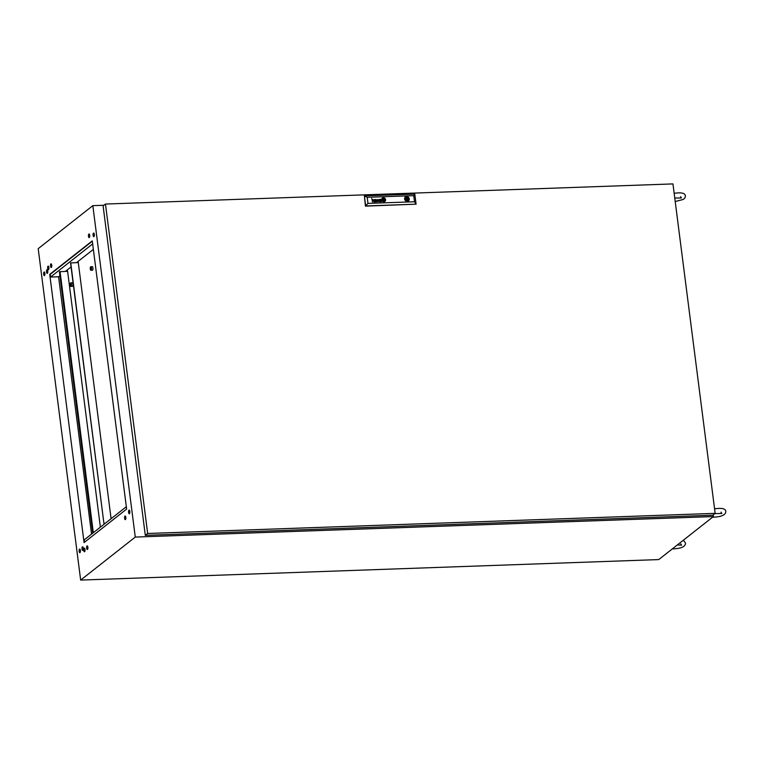 <?xml version="1.0" encoding="UTF-8"?>
<svg xmlns="http://www.w3.org/2000/svg" width="764" height="764" viewBox="0 0 764 764"><rect width="100%" height="100%" fill="white"/><g stroke="black" fill="none" stroke-linecap="round" stroke-linejoin="round"><path stroke-width="1.15" d="M51.751 265.175A1.824 0.649 -92 0 0 51.073 263.838A1.824 0.649 -92 0 0 50.529 266.139A1.824 0.649 -92 0 0 51.198 267.476A1.824 0.649 -92 0 0 51.751 265.175M48.877 267.438A1.824 0.649 -92 0 0 48.199 266.101A1.824 0.649 -92 0 0 47.654 268.403A1.824 0.649 -92 0 0 48.323 269.74A1.824 0.649 -92 0 0 48.877 267.438M47.75 271.058A1.824 0.649 -92 0 0 47.081 269.721A1.824 0.649 -92 0 0 46.537 272.022A1.824 0.649 -92 0 0 47.206 273.359A1.824 0.649 -92 0 0 47.75 271.058M80.373 550.395A1.824 0.649 -92 0 0 79.695 549.049A1.824 0.649 -92 0 0 79.15 551.35A1.824 0.649 -92 0 0 79.828 552.697A1.824 0.649 -92 0 0 80.373 550.395M83.247 548.132A1.824 0.649 -92 0 0 82.569 546.785A1.824 0.649 -92 0 0 82.025 549.087A1.824 0.649 -92 0 0 82.703 550.433A1.824 0.649 -92 0 0 83.247 548.132M85.005 549.488A1.824 0.649 -92 0 0 84.326 548.141A1.824 0.649 -92 0 0 83.782 550.443A1.824 0.649 -92 0 0 84.46 551.78A1.824 0.649 -92 0 0 85.005 549.488M87.879 547.225A1.824 0.649 -92 0 0 87.201 545.878A1.824 0.649 -92 0 0 86.657 548.18A1.824 0.649 -92 0 0 87.335 549.517A1.824 0.649 -92 0 0 87.879 547.225M125.831 517.343A1.824 0.649 -92 0 0 125.153 515.996A1.824 0.649 -92 0 0 124.608 518.298A1.824 0.649 -92 0 0 125.277 519.644A1.824 0.649 -92 0 0 125.831 517.343M129.823 511.46A1.824 0.649 -92 0 0 129.145 510.113A1.824 0.649 -92 0 0 128.6 512.415A1.824 0.649 -92 0 0 129.278 513.761A1.824 0.649 -92 0 0 129.823 511.46M129.479 510.342A1.824 0.649 -92 0 0 129.24 512.396A1.824 0.649 -92 0 0 129.584 513.504M89.694 235.293A1.824 0.649 -92 0 0 89.025 233.956A1.824 0.649 -92 0 0 88.481 236.257A1.824 0.649 -92 0 0 89.149 237.594A1.824 0.649 -92 0 0 89.694 235.293M94.325 234.386A1.824 0.649 -92 0 0 93.657 233.049A1.824 0.649 -92 0 0 93.103 235.35A1.824 0.649 -92 0 0 93.781 236.687A1.824 0.649 -92 0 0 94.325 234.386M93.982 233.278A1.824 0.649 -92 0 0 93.752 235.322A1.824 0.649 -92 0 0 94.096 236.439M44.875 273.321A1.824 0.649 -92 0 0 44.207 271.984A1.824 0.649 -92 0 0 43.663 274.286A1.824 0.649 -92 0 0 44.331 275.623A1.824 0.649 -92 0 0 44.875 273.321M93.762 235.436L94.364 234.968M91.546 534.112L58.58 276.778L59.745 275.861M65.427 271.392L71.071 266.942M76.581 262.606L93.361 249.389M126.633 509.082L92.272 240.889L49.727 274.391L84.078 542.583L126.633 509.082M103.914 205.258L92.826 205.65L135.276 537.073L80.659 580.086L658.749 559.582L713.366 516.569L713.156 514.917M92.826 205.65L38.2 248.663L80.659 580.086M135.276 537.073L713.366 516.569M126.327 506.723L84.221 539.881L84.517 542.239M58.58 276.778L50.548 277.065L92.664 243.907M92.32 241.223L50.204 274.381L50.548 277.065M50.204 274.381L49.727 274.391M93.781 235.551L94.344 235.532M672.95 183.914L105.461 204.045L147.662 533.482L715.152 513.351L672.95 183.914M147.662 533.482L145.303 535.335L103.102 205.898L105.461 204.045M145.303 535.335L712.793 515.203L715.152 513.351M406.037 199.117L406.161 200.111L406.563 199.786M406.964 199.471L406.84 198.478L406.964 199.471M384.407 200.311A0.573 0.516 -128.2 0 1 384.321 200.359A0.573 0.516 -128.2 0 0 384.416 200.302L384.473 200.216A0.85 0.764 -128.2 0 0 384.464 200.178A3.276 2.961 -128.2 0 0 384.387 199.853A76.83 69.514 -128.2 0 0 384.311 199.595A2.588 2.34 -128.2 0 0 384.235 199.375A8.423 7.621 -128.2 0 0 384.177 199.232A0.955 0.869 -128.2 0 0 384.139 199.156A1.872 1.69 -128.2 0 0 384.101 199.079L383.977 198.974A1.557 1.413 -128.2 0 0 383.834 198.993A547.989 495.836 -128.2 0 0 383.614 199.032A4.164 3.763 51.8 0 0 382.993 199.203A0.688 0.621 51.8 0 0 382.85 199.28L382.812 199.347A1.576 1.432 51.8 0 0 382.821 199.423A3.409 3.085 51.8 0 0 382.898 199.719A19.501 17.648 51.8 0 0 382.993 200.034A2.684 2.426 51.8 0 0 383.098 200.33A1.604 1.452 51.8 0 0 383.175 200.493L383.308 200.598A1.748 1.585 51.8 0 0 383.452 200.579A11.966 10.83 51.8 0 0 383.662 200.54A5.873 5.319 51.8 0 0 383.805 200.512L383.805 200.512A5.873 5.319 51.8 0 1 383.652 200.55L383.662 200.54A11.966 10.83 51.8 0 1 383.442 200.588L383.452 200.579A1.748 1.585 51.8 0 1 383.289 200.607L383.27 200.588M382.774 199.137A1.404 1.27 51.8 0 1 383.003 198.993L383.012 198.984A12.167 11.011 51.8 0 1 383.213 198.907A2.416 2.187 51.8 0 1 383.433 198.821A1.652 1.49 -128.2 0 1 383.576 198.783A1.652 1.49 -128.2 0 0 383.442 198.812L383.442 198.812A2.416 2.187 51.8 0 0 383.222 198.898A12.167 11.011 51.8 0 0 383.012 198.984A1.404 1.27 51.8 0 0 382.745 199.156A0.84 0.764 -128.2 0 0 382.63 199.28L382.592 199.49A2.712 2.454 51.8 0 0 382.63 199.662A1.805 1.633 51.8 0 0 382.688 199.815A4.976 4.508 51.8 0 0 382.821 200.158A2.225 2.015 51.8 0 0 383.031 200.531A1.098 0.993 51.8 0 0 383.203 200.731L383.433 200.837A1.9 1.719 51.8 0 0 383.7 200.789A3.724 3.371 51.8 0 0 383.834 200.751A3.362 3.037 -128.2 0 0 384.168 200.626A2.588 2.349 -128.2 0 0 384.321 200.55A1.986 1.795 -128.2 0 0 384.473 200.464L384.502 200.445A8.824 7.984 -128.2 0 0 384.569 200.378L384.559 200.388A8.824 7.984 -128.2 0 1 384.493 200.454M375.573 201.792A0.821 0.745 51.8 0 0 375.601 201.763A0.821 0.745 51.8 0 1 375.21 201.935A1.557 1.413 -128.2 0 1 375.067 201.944A1.06 0.955 -128.2 0 1 375.057 201.954A1.06 0.955 -128.2 0 1 374.761 201.906A0.563 0.516 -128.2 0 1 374.532 200.76A0.907 0.821 -128.2 0 1 374.78 200.636A3.887 3.524 -128.2 0 1 375.181 200.55L375.554 200.263A1.604 1.452 51.8 0 0 375.535 200.13A0.716 0.649 51.8 0 0 375.487 199.996L375.229 199.776A0.821 0.735 51.8 0 0 374.809 199.786L374.532 200.072A0.859 0.774 51.8 0 0 374.532 200.33L374.255 200.34A0.802 0.726 -128.2 0 1 374.809 199.547A2.006 1.814 -128.2 0 1 374.99 199.528A0.802 0.726 -128.2 0 1 375.105 199.519A6.675 6.036 -128.2 0 1 375.181 199.528A0.649 0.592 -128.2 0 1 375.267 199.538A2.636 2.387 -128.2 0 1 375.344 199.557A0.544 0.497 -128.2 0 1 375.544 199.643L375.621 199.71A0.812 0.735 -128.2 0 1 375.687 199.796L375.726 199.862A2.913 2.636 -128.2 0 1 375.754 199.939L375.773 200.006A18.193 16.455 -128.2 0 1 375.802 200.139A1.203 1.089 -128.2 0 1 375.821 200.263L375.983 201.572A1.117 1.012 51.8 0 0 375.993 201.648L376.117 201.811M375.735 201.62L375.716 201.629A0.993 0.898 51.8 0 1 375.601 201.763L375.611 201.753A0.993 0.898 51.8 0 0 375.735 201.62L376.127 201.868M374.952 201.715A0.649 0.583 51.8 0 0 375.315 201.696L375.325 201.686A0.869 0.783 51.8 0 1 374.971 201.706L374.618 201.333A0.602 0.544 51.8 0 1 374.608 201.18A0.602 0.544 51.8 0 0 374.608 201.343L374.971 201.706M380.548 201.534L380.567 201.524A1.012 0.907 51.8 0 0 380.701 201.495A1.012 0.907 51.8 0 1 380.548 201.534A0.554 0.497 -128.2 0 1 380.252 201.495L379.985 201.056A0.602 0.544 -128.2 0 1 379.994 200.932L380.023 200.846A0.563 0.506 -128.2 0 1 380.1 200.741L380.176 200.684A1.509 1.366 -128.2 0 1 380.262 200.636A0.63 0.573 -128.2 0 1 380.348 200.607A4.297 3.887 -128.2 0 1 380.443 200.588A2.951 2.664 -128.2 0 1 380.587 200.56L381.045 200.913A1.461 1.318 51.8 0 1 381.055 201.018A0.668 0.602 51.8 0 1 381.045 201.133L380.93 201.352A0.64 0.583 51.8 0 1 380.892 201.39L380.892 201.39A0.64 0.583 51.8 0 1 380.701 201.495A0.831 0.754 51.8 0 0 380.883 201.4M380.567 201.524A0.554 0.497 -128.2 0 1 380.262 201.486L379.975 201.066A0.602 0.544 -128.2 0 1 379.985 200.932L380.014 200.856A0.563 0.506 -128.2 0 1 380.09 200.751L380.138 200.712M379.909 200.569A0.726 0.659 51.8 0 1 380.004 200.512L380.014 200.502A1.165 1.06 51.8 0 1 380.176 200.445L380.185 200.435A3.123 2.827 51.8 0 1 380.405 200.388L380.415 200.378A3.123 2.827 51.8 0 0 380.185 200.435A1.165 1.06 51.8 0 0 379.87 200.598A0.649 0.592 51.8 0 0 380.377 201.763A1.356 1.232 51.8 0 0 380.73 201.715A0.869 0.783 -128.2 0 0 380.959 201.591L380.959 201.591A0.84 0.764 -128.2 0 0 381.045 201.515A0.84 0.764 -128.2 0 1 380.949 201.6M384.569 200.665A5.424 4.909 -128.2 0 1 384.464 200.751A5.424 4.909 -128.2 0 0 384.578 200.655L384.578 200.655A5.424 4.909 -128.2 0 1 384.569 200.665A5.424 4.909 -128.2 0 0 384.617 200.626A1.108 1.003 -128.2 0 0 384.884 200.263L384.922 200.12A0.63 0.573 -128.2 0 0 384.903 199.91A4.508 4.078 -128.2 0 0 384.855 199.748A2.33 2.111 -128.2 0 0 384.521 199.051A1.967 1.786 -128.2 0 0 384.302 198.783A1.318 1.194 -128.2 0 0 384.072 198.592A0.678 0.611 -128.2 0 0 383.872 198.506L383.767 198.487A0.965 0.879 -128.2 0 0 383.547 198.516A4.154 3.763 -128.2 0 0 383.413 198.554A3.6 3.257 51.8 0 0 383.156 198.64A1.604 1.452 51.8 0 0 382.917 198.764A3.285 2.97 51.8 0 0 382.621 198.984A0.907 0.821 51.8 0 0 382.363 199.499L382.363 199.585A1.528 1.375 51.8 0 0 382.43 199.834A3.495 3.161 51.8 0 0 382.583 200.206A2.025 1.834 51.8 0 0 383.156 200.961A0.592 0.535 51.8 0 0 383.566 201.075A1.289 1.165 51.8 0 0 383.729 201.056A6.618 5.988 51.8 0 0 383.872 201.018L383.872 201.018A1.413 1.28 -128.2 0 0 384.072 200.951A17.228 15.595 -128.2 0 0 384.244 200.875A17.228 15.595 -128.2 0 1 384.063 200.961A1.413 1.28 -128.2 0 1 383.862 201.028A6.618 5.988 51.8 0 1 383.719 201.066L383.729 201.056A1.289 1.165 51.8 0 1 383.547 201.085A0.573 0.516 51.8 0 0 383.547 201.085L383.566 201.075M382.697 198.927L382.707 198.917A3.285 2.97 51.8 0 0 382.697 198.927A3.285 2.97 51.8 0 0 382.611 198.993A0.907 0.821 51.8 0 0 382.344 199.509L382.353 199.595A1.528 1.375 51.8 0 0 382.42 199.843A3.495 3.161 51.8 0 0 382.573 200.216A2.025 1.834 51.8 0 0 383.165 200.951A0.592 0.535 51.8 0 0 383.547 201.075M382.649 198.621A2.12 1.92 51.8 0 1 383.366 198.296A1.805 1.633 -128.2 0 1 383.509 198.268A1.251 1.136 51.8 0 1 383.709 198.268A0.707 0.64 -128.2 0 1 383.843 198.287L383.853 198.277A0.707 0.64 -128.2 0 0 383.729 198.258L383.729 198.258A1.251 1.136 51.8 0 0 383.518 198.258A1.805 1.633 -128.2 0 0 383.375 198.287L383.375 198.287A2.12 1.92 51.8 0 0 382.229 199.137A0.917 0.831 51.8 0 0 382.201 199.929A2.416 2.187 51.8 0 0 382.812 200.932A1.614 1.461 51.8 0 0 383.175 201.19A0.993 0.898 51.8 0 0 383.767 201.314A1.633 1.48 51.8 0 0 383.91 201.285A2.426 2.196 -128.2 0 0 384.493 201.047A1.929 1.748 -128.2 0 0 384.951 200.617A1.27 1.146 -128.2 0 0 385.132 199.843A2.741 2.483 -128.2 0 0 385.037 199.49A1.767 1.604 -128.2 0 0 384.779 199.003A1.767 1.604 -128.2 0 1 385.018 199.499A2.741 2.483 -128.2 0 1 385.123 199.853A0.85 0.764 -128.2 0 1 384.941 200.626A1.929 1.748 -128.2 0 1 384.636 200.942M384.932 201.429A2.091 1.891 51.8 0 0 383.375 197.78A2.091 1.891 51.8 0 0 381.847 200.435A2.091 1.891 51.8 0 0 384.932 201.429A2.091 1.891 51.8 0 0 383.385 197.771A2.091 1.891 51.8 0 0 382.344 198.153M384.769 201.19A2.177 1.967 -128.2 0 1 384.598 201.314A2.177 1.967 -128.2 0 0 384.76 201.199L384.769 201.19A2.177 1.967 -128.2 0 0 385.362 200.235A1.423 1.289 -128.2 0 0 385.342 199.643A2.302 2.082 -128.2 0 0 384.034 198.096A1.337 1.203 -128.2 0 0 383.49 198.01A2.435 2.206 -128.2 0 0 383.347 198.029A1.996 1.805 51.8 0 0 382.01 199.032A1.471 1.327 51.8 0 0 381.924 199.834A2.053 1.862 51.8 0 0 382.945 201.324A1.499 1.356 51.8 0 0 383.929 201.553L383.939 201.543A1.757 1.595 51.8 0 1 383.786 201.553A1.499 1.356 51.8 0 0 383.786 201.562L383.795 201.553M382.497 198.392L382.506 198.382A2.13 1.929 51.8 0 0 382 199.041A1.471 1.327 51.8 0 0 381.914 199.843A2.053 1.862 51.8 0 0 382.936 201.333A1.499 1.356 51.8 0 0 383.786 201.553M408.463 200.913A2.493 2.254 51.8 0 0 406.62 196.558A2.493 2.254 51.8 0 0 404.786 199.729A2.493 2.254 51.8 0 0 409.132 198.439A2.493 2.254 51.8 0 0 405.369 197.007M407.68 201.295L407.584 200.54A1.719 1.557 51.8 0 0 407.183 197.379L407.078 196.606M367.971 203.405L414.537 201.753L413.763 195.651L367.197 197.303L367.971 203.405L365.44 206.137L416.093 204.169L365.669 205.955L364.38 195.88L365.44 206.137M380.415 200.378A5.482 4.956 -128.2 0 1 380.558 200.359L380.94 200.072A4.135 3.744 -128.2 0 0 380.921 199.967A0.707 0.64 -128.2 0 0 380.883 199.824L380.51 199.566A1.261 1.146 -128.2 0 0 380.271 199.576A0.621 0.554 -128.2 0 0 380.061 199.652L380.033 199.681M379.899 200.149A1.242 1.127 -128.2 0 1 379.889 200.034A0.678 0.611 -128.2 0 1 379.909 199.91L379.909 199.91A0.678 0.611 -128.2 0 0 379.889 200.034L379.899 200.025A1.242 1.127 -128.2 0 0 379.909 200.149L379.641 200.158A0.802 0.726 51.8 0 1 379.937 199.452A0.697 0.63 51.8 0 0 379.842 199.519M380.3 199.337A1.289 1.165 51.8 0 0 379.937 199.452L379.937 199.452A1.289 1.165 51.8 0 1 380.291 199.347L380.3 199.337A1.184 1.07 51.8 0 1 380.854 199.414A0.879 0.802 51.8 0 0 380.291 199.347M381.446 201.61L381.389 201.495A0.621 0.554 51.8 0 1 381.351 201.419L381.188 200.044A1.853 1.671 51.8 0 0 381.15 199.796L381.15 199.796A1.853 1.671 51.8 0 1 381.188 200.044L381.36 201.41A0.621 0.554 51.8 0 0 381.389 201.495L381.475 201.61A0.525 0.477 51.8 0 0 381.484 201.629L381.131 201.553A0.984 0.898 -128.2 0 1 381.112 201.429A1.461 1.318 -128.2 0 1 381.045 201.515L381.045 201.515A1.461 1.318 -128.2 0 0 381.102 201.438L381.112 201.429M377.588 199.48L377.235 201.476L376.146 199.538L377.11 201.83L377.75 199.843L378.82 201.772L379.221 199.423L378.657 201.419L377.588 199.48M372.24 200.435A0.812 0.735 -128.2 0 1 372.23 200.378A4.546 4.116 -128.2 0 1 372.23 200.321A4.546 4.116 -128.2 0 0 372.221 200.388A0.812 0.735 -128.2 0 0 372.23 200.445L372.173 199.929A0.793 0.716 51.8 0 1 372.278 199.824A3.467 3.132 -128.2 0 1 372.364 199.748A0.659 0.592 -128.2 0 1 372.479 199.681A1.385 1.261 51.8 0 1 372.803 199.595A1.385 1.261 51.8 0 0 372.469 199.69L372.479 199.681M373.138 199.624A0.869 0.793 51.8 0 0 372.803 199.595L372.803 199.595A0.869 0.793 51.8 0 1 373.128 199.633L373.138 199.624A0.668 0.611 51.8 0 1 373.405 199.776A0.668 0.611 51.8 0 0 373.128 199.633M373.644 200.369A1.538 1.394 51.8 0 0 373.634 200.302L373.634 200.302A1.538 1.394 51.8 0 1 373.634 200.378L373.844 201.954L373.634 200.378M372.249 200.149L372.259 200.139A0.821 0.745 -128.2 0 0 372.249 200.149L372.23 200.206A0.793 0.716 -128.2 0 0 372.221 200.263L372.23 200.254A0.793 0.716 -128.2 0 1 372.24 200.197L372.259 200.139A0.821 0.745 -128.2 0 1 372.278 200.092L372.326 200.025A0.668 0.602 -128.2 0 1 373.013 199.843L373.271 200.053A0.668 0.611 -128.2 0 1 373.338 200.206A1.28 1.156 -128.2 0 1 373.376 200.378L373.844 201.954M384.044 198.812A0.678 0.611 -128.2 0 0 383.977 198.774L383.814 198.735A14.42 13.055 -128.2 0 0 383.576 198.783L383.585 198.774A14.42 13.055 -128.2 0 1 383.814 198.735L383.986 198.764A0.678 0.611 -128.2 0 1 384.053 198.802L384.12 198.869A2.025 1.834 -128.2 0 1 384.216 198.984A0.859 0.774 -128.2 0 1 384.282 199.079A5.262 4.765 -128.2 0 1 384.407 199.299A1.69 1.528 -128.2 0 1 384.483 199.471A13.924 12.596 -128.2 0 1 384.578 199.69A1.872 1.69 -128.2 0 1 384.693 200.12L384.684 200.216A0.621 0.563 -128.2 0 1 384.626 200.321L384.626 200.321A0.621 0.563 -128.2 0 0 384.674 200.225L384.693 200.12A2.225 2.006 -128.2 0 0 384.655 199.967L384.664 199.958A1.872 1.69 -128.2 0 0 384.569 199.7L384.578 199.69A13.924 12.596 -128.2 0 0 384.473 199.471L384.483 199.471A1.69 1.528 -128.2 0 0 384.397 199.308L384.407 199.299A5.262 4.765 -128.2 0 0 384.273 199.089L384.282 199.079A0.859 0.774 -128.2 0 0 384.206 198.993L384.216 198.984A2.025 1.834 -128.2 0 0 384.111 198.879L384.053 198.802M367.197 197.303L364.38 195.88L414.804 194.094L416.093 204.169L414.537 201.753M414.804 194.094L413.763 195.651M406.123 196.644L406.219 197.418A1.719 1.557 51.8 0 0 406.62 200.579L406.715 201.324M383.929 201.553A2.015 1.824 -128.2 0 0 384.578 201.324L384.598 201.314A2.015 1.824 -128.2 0 1 383.939 201.543M383.853 198.277A1.27 1.146 -128.2 0 1 384.531 198.697A3.438 3.113 -128.2 0 1 384.779 199.003L384.779 199.003A3.438 3.113 -128.2 0 0 384.512 198.707L384.531 198.697A1.337 1.213 -128.2 0 0 384.101 198.382L384.111 198.373M380.405 200.388A5.482 4.956 -128.2 0 1 380.548 200.369L380.969 200.292M377.215 201.476L376.146 199.538M378.648 201.429L377.578 199.49M378.81 201.772L378.973 199.442M377.741 199.843L377.387 201.82M375.496 201.591A0.745 0.678 -128.2 0 1 375.315 201.696A0.745 0.678 -128.2 0 0 375.516 201.581L375.516 201.581A0.745 0.678 -128.2 0 1 375.496 201.591A0.745 0.678 -128.2 0 0 375.544 201.562L375.668 201.324A0.745 0.678 -128.2 0 0 375.668 201.104L375.611 200.684A3.486 3.151 51.8 0 0 375.411 200.712L375.21 200.751A3.791 3.428 -128.2 0 0 375.067 200.779A1.242 1.117 51.8 0 0 374.866 200.837A0.649 0.592 51.8 0 0 374.732 200.932L374.637 201.066M374.532 200.76L374.513 200.77A0.907 0.821 -128.2 0 1 374.771 200.645A3.887 3.524 -128.2 0 1 375.172 200.56L375.582 200.483M374.666 199.853L374.522 200.082A0.859 0.774 51.8 0 0 374.513 200.34M374.465 199.71A0.965 0.869 -128.2 0 1 374.799 199.557A2.006 1.814 -128.2 0 1 374.981 199.528A0.802 0.726 -128.2 0 1 375.095 199.528A6.675 6.036 -128.2 0 1 375.172 199.538A0.649 0.592 -128.2 0 1 375.258 199.547A2.636 2.387 -128.2 0 1 375.334 199.566A0.544 0.497 -128.2 0 1 375.535 199.652L375.611 199.719A0.812 0.735 -128.2 0 1 375.678 199.805L375.716 199.872A2.913 2.636 -128.2 0 1 375.745 199.948L375.764 200.015A18.193 16.455 -128.2 0 1 375.792 200.149A1.203 1.089 -128.2 0 1 375.812 200.273L375.821 200.263M375.812 200.273L375.964 201.581A1.117 1.012 51.8 0 0 375.983 201.658L376.108 201.82M372.23 200.445L372.431 202.002M371.724 198.497L372.173 199.929M384.072 200.445A4.995 4.517 -128.2 0 1 383.805 200.512A4.995 4.517 -128.2 0 0 384.063 200.454L384.072 200.445A2.569 2.321 -128.2 0 0 384.33 200.349A2.569 2.321 -128.2 0 1 384.063 200.454M383.241 200.588L383.165 200.493A1.604 1.452 51.8 0 1 383.089 200.34A2.684 2.426 51.8 0 1 382.984 200.044L382.993 200.034A19.501 17.648 51.8 0 1 382.888 199.729L382.898 199.719A3.409 3.085 51.8 0 1 382.812 199.433A1.576 1.432 51.8 0 1 382.802 199.356L382.84 199.289M384.177 200.273L384.053 199.27L383.089 199.308L384.063 199.27L384.197 200.273L383.222 200.302L383.089 199.299M405.541 197.943L406.219 197.418M407.46 200.645A1.719 1.557 51.8 0 0 406.372 198.01L406.181 197.112M406.257 197.112L406.925 196.587M406.372 198.01L407.183 197.379M406.801 201.333L407.584 200.54M91.308 268.164L90.84 267.228L90.926 269.768L91.308 268.164M90.286 268.966A1.786 0.63 -92 0 0 90.945 270.284A1.786 0.63 -92 0 0 91.479 268.03A1.786 0.63 -92 0 0 90.82 266.712A1.786 0.63 -92 0 0 90.286 268.966M90.82 266.712L92.263 266.665A1.786 0.63 88 0 1 92.921 267.973A1.786 0.63 88 0 1 92.387 270.236L90.945 270.284M77.957 261.517L78.09 262.549M105.145 523.407L103.933 523.445L70.555 262.95L78.281 262.549L111.095 518.718M103.933 523.445L70.727 262.816M105.317 523.273L104.105 523.311M66.936 271.335L66.802 270.303M92.606 532.365L59.401 271.736L92.606 532.365L93.819 532.327M59.401 271.736L59.888 271.717L93.256 532.212L93.991 532.183L92.778 532.231M67.242 269.959L67.413 271.315L67.242 269.959M70.412 284.982L70.794 283.377L71.262 284.313L70.88 285.917L70.412 284.982M71.434 284.17A1.786 0.63 88 0 1 70.899 286.433A1.786 0.63 88 0 1 70.24 285.115A1.786 0.63 88 0 1 70.775 282.861A1.786 0.63 88 0 1 71.434 284.17M70.899 286.433L72.341 286.376A1.786 0.63 -92 0 0 72.876 284.122A1.786 0.63 -92 0 0 72.217 282.804L70.775 282.861M59.888 271.717L67.604 271.306L100.38 527.16M60.06 271.583L93.256 532.212M94.163 532.05L93.428 532.078M674.154 193.263L677.935 192.9C682.806 192.652 685.289 193.693 685.384 196.033L684.974 197.905L683.341 199.414L675.214 201.543M674.765 198.038L681.431 197.962L680.609 196.644M682.93 540.54L684.229 541.151L685.547 543.242C685.251 548.122 677.105 548.609 673.227 548.905L672.291 548.924M677.296 544.971L681.603 545.171L680.781 543.853M714.569 508.776L718.361 508.423C723.231 508.165 725.704 509.216 725.8 511.546C725.504 516.435 717.358 516.913 713.471 517.209L712.535 517.228M714.817 513.618L721.846 513.484L721.025 512.157M406.419 200.015L407.222 199.385M405.779 199.203L406.582 198.573"/></g></svg>
